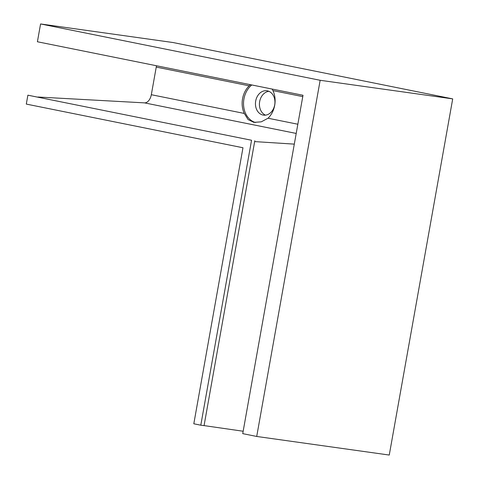 <?xml version="1.0" encoding="UTF-8"?>
<svg xmlns="http://www.w3.org/2000/svg" width="479" height="479" viewBox="0 0 479 479"><rect width="100%" height="100%" fill="white"/><g stroke="black" fill="none" stroke-linecap="round" stroke-linejoin="round"><path stroke-width="0.72" d="M251.798 84.963A20.813 16.388 -82 0 0 243.931 98.979A20.813 16.388 -82 0 0 255.576 122.516M255.69 101.033A12.304 9.688 -82 0 0 263.486 115.134A12.304 9.688 -82 0 0 274.707 104.865A12.304 9.688 -82 0 0 266.905 90.765A12.304 9.688 -82 0 0 255.69 101.033M268.857 91.303A12.304 9.688 -82 0 0 259.66 101.59A12.304 9.688 -82 0 0 265.51 115.152M250.445 84.687L249.218 85.825A20.813 16.388 -82 0 0 242.548 98.788A20.813 16.388 -82 0 0 244.296 113.445L248.104 119.57L253.888 122.379L261.283 121.834L268.036 118.229A20.813 16.388 -82 0 0 274.701 105.266A20.813 16.388 -82 0 0 272.958 90.609L272.078 89.046M249.218 85.825L156.244 67.09A9.047 5.568 101.4 0 0 156.417 65.743M296.208 133.437L144.502 102.871A9.047 5.568 101.4 0 0 151.322 94.71L244.296 113.445M242.973 147.754L26.297 104.087L27.884 95.183L251.553 140.257L200.797 425.19L193.809 423.783L242.973 147.754M256.714 436.459L242.733 433.639L303.003 95.279L37.404 41.757L40.577 23.95L173.117 42.541L452.703 98.884L389.259 455.05L256.714 436.459L320.158 80.286L452.703 98.884M251.553 140.257L27.884 95.183M144.502 102.871L37.961 97.015M156.244 67.09L151.322 94.71M40.577 23.95L320.158 80.286M254.66 141.598L294.304 144.131M254.816 140.712L204.06 425.645L200.797 425.19M243.164 431.238L204.072 425.603M302.77 96.614L272.958 90.609M268.036 118.229L297.848 124.235"/></g></svg>
